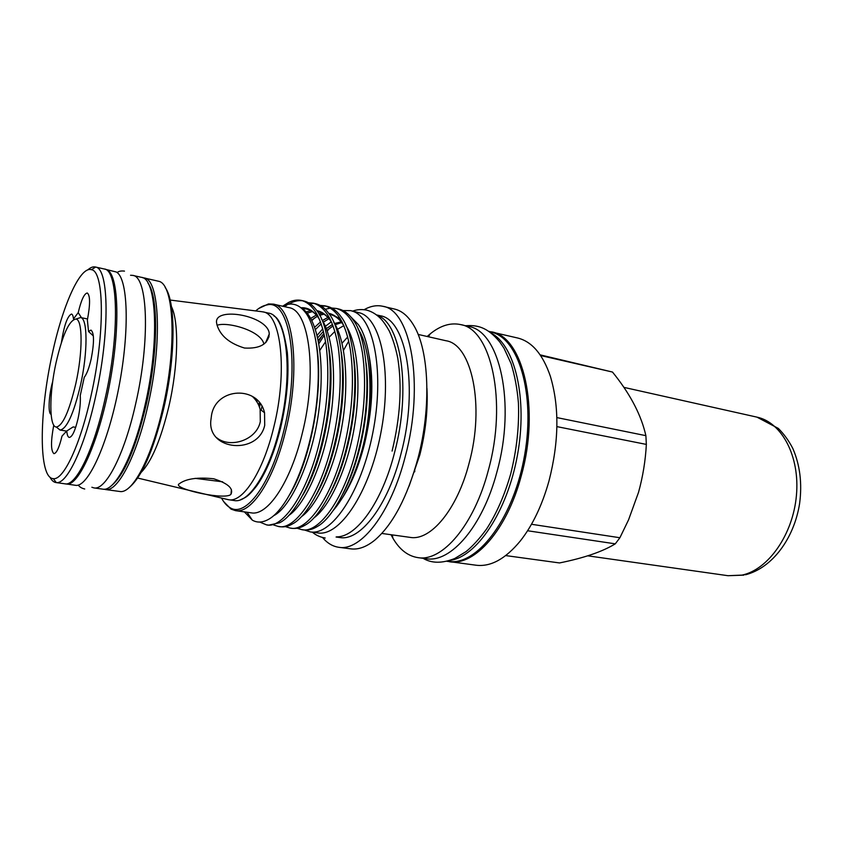 <?xml version="1.0" encoding="UTF-8"?>
<svg xmlns="http://www.w3.org/2000/svg" width="843" height="843" viewBox="0 0 843 843"><rect width="100%" height="100%" fill="white"/><g stroke="black" fill="none" stroke-linecap="round" stroke-linejoin="round"><path stroke-width="1.26" d="M104.901 269.18L116.239 271.983C127.967 277.726 129.948 329.824 118.905 387C107.988 444.219 87.672 487.939 75.438 485.294L65.733 483.882M105.596 269.296L107.324 269.981C118.758 275.672 120.465 327.895 109.4 385.283C98.452 442.712 78.378 486.632 66.428 484.03M449.604 560.469C476.316 557.381 507.17 512.049 517.412 455.357C527.855 398.707 514.989 345.398 491.09 333.08M446.969 561.206L448.465 561.406C476.158 566.032 511.827 521.164 523.745 459.867C535.958 398.644 520.342 341.088 493.26 332.648L488.877 331.457M75.775 383.797C69.189 411.458 62.698 425.873 56.302 427.032C49.01 426.874 49.147 393.702 56.017 362.827C62.561 334.65 69.221 320.055 76.007 319.044C82.73 319.697 82.877 352.216 75.775 383.797M57.208 427.759L60.064 430.056C66.808 428.908 73.636 413.913 80.528 385.061C87.957 352.1 87.704 318.18 80.591 317.548L77.113 318.686M87.798 269.897C90.496 267.463 92.983 266.493 95.28 266.978L95.617 267.062C109.074 268.38 110.033 333.08 95.501 397.042C84.363 448.097 66.85 484.483 56.302 482.586L55.954 482.554C53.636 482.196 51.644 480.405 49.99 477.18M95.28 266.978L104.226 268.991C118.283 269.475 119.801 334.376 105.09 398.718C93.826 450.183 75.817 486.506 65.037 483.829L55.954 482.554M91.065 395.62C105.08 333.765 104.332 271.119 91.465 269.697C80.043 265.798 62.371 306.157 52.087 354.829C39.031 413.628 38.546 478.381 53.341 478.655C63.478 480.362 80.317 445.009 91.065 395.62M53.794 425.188L53.741 425.23C50.728 441.426 50.791 450.9 53.92 453.66C56.597 453.281 59.295 447.433 61.992 436.094L62.298 435.873M75.691 427.338L73.13 426.927L66.755 430.984C67.103 434.988 67.935 437.138 69.274 437.443C72.224 437.043 75.153 430.784 78.041 418.665C79.948 409.635 80.686 401.89 80.264 395.462L84.247 377.327C86.818 374.018 89.137 367.864 91.202 358.855C94.332 342.342 94.247 332.753 90.96 330.087L88.536 331.51L87.377 319.971C90.306 304.418 90.275 295.429 87.293 292.995C84.237 293.512 81.213 300.066 78.22 312.658L81.486 317.727M88.536 331.51L93.362 335.946M91.876 487.254L93.942 487.907C105.565 490.679 124.311 454.904 135.607 404.071C150.391 340.53 147.799 276.146 132.72 275.387L130.549 275.261M93.942 487.907L102.772 489.151C114.637 491.954 133.605 456.337 144.912 405.704C159.706 342.406 156.798 278.179 141.413 277.336L132.72 275.387M165.175 287.484C175.913 301.52 175.797 357.01 163.658 408.75C153.247 451.247 141.55 477.675 128.589 488.044M105.47 489.53L120.56 491.585C132.909 492.691 151.603 457.675 162.615 408.813C177.083 347.464 174.164 284.46 158.916 281.33L144.069 277.937C159.548 278.801 162.562 342.985 147.757 406.21C136.45 456.78 117.419 492.344 105.47 489.53L104.142 489.203M111.076 485.958C123.795 475.884 135.428 449.119 145.987 405.641C158.242 352.922 158.61 296.599 148.062 283.259M142.709 277.769L144.069 277.937M261.309 311.647L262.932 311.878C281.119 313.691 287.79 371.384 273.817 427.022C263.269 471.627 242.889 502.755 228.664 499.741L227.052 499.383M268.991 331.9C264.154 314.397 212.299 306.567 216.756 323.649L216.936 324.713C220.181 335.651 229.37 343.428 244.523 348.043C259.886 348.865 268.148 344.144 269.296 333.881L268.991 331.9M264.713 425.283L264.544 412.743C258.485 385.283 216.261 387.137 211.54 415.093L210.792 420.899C208 450.973 258.295 454.904 264.713 425.283M263.933 344.092C260.94 330.351 226.83 321.457 217.072 325.293M216.567 437.633C229.77 448.697 256.43 440.467 260.287 421.732L260.15 409.35C258.78 404.282 256.156 399.951 252.299 396.358M230.055 495.041L230.971 494.261C233.701 488.529 227.947 483.366 213.701 478.771C198.042 477.138 186.809 478.634 180.033 483.239L179.506 483.671C170.339 487.781 220.107 499.73 230.055 495.041M369.139 355.978C373.913 381.658 372.343 411.121 364.408 444.356C358.739 466.316 351.31 484.282 342.132 498.255M345.988 487.296L348.022 483.271M347.674 488.308C354.06 475.747 359.329 461.279 363.512 444.883C370.583 415.768 372.806 388.792 370.172 363.976M350.414 316.452L358.349 324.576C372.743 344.502 375.556 397.39 363.301 445.104L362.132 449.593C354.608 476.569 344.956 496.864 333.206 510.479M336.431 308.475L338.686 308.991C344.239 310.308 349.15 314.081 353.417 320.329C368.17 339.392 371.7 397.179 359.676 445.641C351.162 483.397 333.196 517.296 318.011 526.095C313.185 529.214 308.496 530.489 303.944 529.92L301.668 529.615C319.212 534.23 345.619 496.885 357.284 445.22C364.766 412.122 366.473 381.268 362.416 352.648C357.948 327 349.287 312.268 336.431 308.475L331.678 308.022M297.094 528.266L301.668 529.615M324.934 305.84L327.21 306.357C332.384 307.569 336.989 311.014 341.025 316.694C356.062 335.187 359.676 393.892 347.485 443.513C338.802 482.301 320.435 516.843 305.292 525.031C300.846 527.76 296.536 528.867 292.342 528.35L290.034 528.034C307.274 532.618 333.406 495.031 345.061 443.091C352.543 409.814 354.323 378.813 350.414 350.087C346.094 324.344 337.6 309.592 324.934 305.84L320.129 305.408M285.419 526.633L290.034 528.034M313.333 303.174L315.63 303.701C320.424 304.818 324.724 307.937 328.538 313.069C343.839 330.972 347.537 390.583 335.166 441.363C326.325 481.205 307.558 516.359 292.489 523.914C288.411 526.295 284.46 527.233 280.624 526.759L278.295 526.443C295.229 530.995 321.067 493.166 332.722 440.942C340.193 407.475 342.058 376.336 338.296 347.495C334.113 321.657 325.798 306.884 313.333 303.174L308.475 302.763M261.182 410.151L261.952 406.368M260.255 403.734L259.518 407.285M273.638 524.978L278.295 526.443M301.625 300.477L303.944 301.014C308.369 302.047 312.374 304.86 315.946 309.465C331.51 326.747 335.261 387.243 322.721 439.192C313.701 480.131 294.555 515.874 279.581 522.765L268.791 525.147L266.43 524.831C283.058 529.362 308.601 491.269 320.245 438.76C327.727 405.125 329.655 373.828 326.051 344.882C322.026 318.949 313.881 304.144 301.625 300.477C297.368 299.56 293.016 300.224 288.58 302.458L283.206 305.851M259.728 522.049L266.441 524.831M311.899 320.582L314.639 317.916M330.456 308.106L325.261 309.265M321.183 306.02L326.062 306.135M309.539 303.406L314.471 303.48M288.622 304.218C293.396 301.288 298.116 300.15 302.774 300.793M244.375 511.88L252.32 520.142C256.946 522.808 262.099 522.681 267.768 519.762C283.301 512.049 301.172 478.803 310.814 436.484C323.08 384.819 319.708 328.454 304.481 311.33C299.56 305.482 293.986 303.153 287.758 304.365L282.468 306.199M235.513 510.637L251.277 512.85C267.494 516.19 290.487 482.502 302.163 433.787C317.663 372.933 309.434 309.792 288.717 307.6L273.185 304.102C293.417 306.157 301.13 369.603 285.651 430.889C273.975 479.962 251.33 513.935 235.513 510.637L231.035 509.119L223.69 501.606M221.551 498.076C223.975 502.649 226.809 505.863 230.076 507.697C245.682 517.971 271.225 483.956 283.922 430.351C300.635 364.334 289.813 298.601 267.062 304.934C263.364 305.503 259.57 307.495 255.692 310.93M342.985 310.561L350.741 310.635L360.741 313.164C381.9 320.582 392.29 375.388 380.614 434.198C369.171 493.071 339.539 536.812 317.822 532.913L310.372 531.912L304.376 529.973M350.741 310.635L353.396 311.467C374.345 318.844 384.524 373.776 372.817 432.796C361.341 491.859 331.879 535.779 310.372 531.912M414.745 469.72L414.724 471.806M446.769 561.259L476.179 565.231C490.784 566.991 505.494 558.898 520.321 540.953C532.576 525.389 542.144 505.357 549.014 480.868C559.025 441.616 559.467 406.758 550.363 376.305C542.829 354.281 531.912 341.52 517.634 338.001L488.708 331.341M449.477 561.744C474.483 566.211 506.98 530.089 521.206 476.042C540.426 408.381 523.071 336.452 491.416 331.836M505.726 555.59L559.531 562.945C583.999 557.992 602.576 551.628 615.274 543.84L619.9 537.739L628.572 519.815L638.541 492.28C642.882 476.569 645.485 460.615 646.349 444.409L556.896 426.621M391.015 534.725L392.912 538.203C399.55 549.604 407.907 556.085 417.97 557.634L426.231 558.709C450.668 563.124 482.712 526.506 496.959 471.838C516.169 403.386 499.562 330.877 468.603 326.473L460.478 324.566C450.52 322.458 440.425 325.567 430.183 333.891L427.18 336.483M417.97 557.634C442.196 562.018 474.072 525.231 488.329 470.341C507.539 401.616 491.195 328.896 460.478 324.566M381.816 533.44L410.098 537.37C430.457 541.206 457.127 509.752 469.035 463.439C485.052 405.652 471.764 344.26 445.968 340.741L418.117 334.429M334.039 446.063L333.733 450.478M334.671 483.524L334.755 484.124M409.108 486.105L419.846 454.83C425.641 431.89 428.012 409.73 426.937 388.349M316.273 462.617L316.23 465.125M322.532 537.507C327.253 543.155 332.669 546.422 338.781 547.286L350.793 548.856C358.391 549.847 366.41 546.928 374.861 540.089C392.891 524.567 407.274 497.254 418.012 458.149C431.458 407.411 429.087 350.793 413.955 325.756C408.465 316.367 401.995 310.804 394.545 309.054L382.743 306.272C376.726 304.934 370.509 306.072 364.092 309.697M338.781 547.286C360.92 551.47 391.089 512.976 405.399 455.958C424.566 384.513 410.92 309.855 382.743 306.272M309.845 440.573L309.56 443.703M336.072 537.023L339.729 537.518C360.203 541.448 387.991 505.811 401.11 453.376C418.686 387.78 406.221 319.033 380.182 315.756L376.589 314.924M336.62 536.854C356.557 537.318 382.174 502.038 394.64 452.248C411.373 389.403 401.11 322.574 377.042 315.282M308.738 444.904L308.601 447.327M309.75 480.352L309.876 481.248M348.717 341.141L343.491 350.372M347.695 337L342.026 343.249M319.887 350.277L325.556 341.721M329.118 337.263L334.85 331.447M337.485 329.328L343.796 325.661M540.173 354.861L612.482 372.048L540.637 355.546M556.854 417.591L645.886 435.662L644.99 432.027C639.942 412.501 629.11 392.501 612.482 372.048M531.49 524.272L619.9 537.739M615.274 543.84L527.581 530.753M646.349 444.409L645.886 435.662M427.138 403.713L426.432 405.673M318.485 341.436L322.447 335.198M318.285 340.446L323.944 333.543M327.021 330.488L333.048 325.883M335.187 324.692L341.71 322.563M258.938 308.38L268.464 303.944L273.185 304.102M331.267 321.836L325.366 326.294M322.732 328.823L317.137 335.356M341.183 321.889L334.492 323.48M332.5 324.439L326.336 328.654M323.406 331.341L317.727 337.811M195.123 478.35L222.657 481.817M66.755 430.984L61.992 436.094M61.402 342.543C64.047 325.524 67.408 316.02 71.497 314.039C72.509 314.291 73.172 315.914 73.478 318.928L78.22 312.658M52.709 381.5C48.768 395.04 47.798 413.744 51.096 414.324M171.392 306.494C179.18 321.689 178.337 366.083 168.769 406.906C160.823 439.698 151.603 461.553 141.118 472.459M228.664 499.741L234.291 500.552C248.643 503.587 269.138 472.554 279.697 428.054C293.67 372.564 286.831 314.966 268.485 313.111L262.932 311.878M300.688 307.579C317.442 316.452 325.588 358.97 318.78 411.131C312.49 459.741 291.088 507.37 273.575 515.737M321.468 318.991C333.196 335.82 337.316 379.466 329.687 423.397C322.785 464.893 304.565 505.136 288.633 515.558M258.717 405.262L259.307 402.501M333.765 322.321C345.398 339.402 349.529 382.501 342.026 425.589C335.24 466.327 317.274 505.958 301.225 516.822M311.647 320.087L317.389 316.304M330.214 313.701L340.435 318.844M345.967 325.64C357.485 342.953 361.615 385.504 354.239 427.77C347.569 467.749 329.855 506.759 313.712 518.045M315.472 329.497L321.194 323.881M323.343 322.142L328.981 318.665M358.064 328.949C371.816 348.38 374.197 404.967 362.132 449.593M283.722 306.473L285.788 305.767M316.294 343.501C324.218 388.17 311.236 459.235 289.739 494.525M265.956 342.321L269.065 336.663M301.014 307.758C307.158 307.326 312.627 310.182 317.421 316.346L319.423 319.265M328.686 346.905C336.505 391.057 323.986 459.962 302.763 495.199M256.946 401.953L257.315 400.299M306.157 311.963L310.814 310.603M316.81 310.624C321.699 311.552 326.072 314.639 329.929 319.866L331.773 322.658M341.267 352.153C348.264 395.62 336.515 459.92 316.23 494.862M310.73 318.38L316.336 315.05M318.96 314.007L322.353 313.174M328.717 313.311C333.828 314.418 338.37 317.779 342.332 323.406L344.018 326.03M353.733 357.516C359.898 400.098 348.897 459.899 329.645 494.377M314.702 327.221L320.498 321.952M322.426 320.53L327.906 317.453M366.073 363.017C371.405 404.492 361.141 459.888 342.985 493.724M743.884 575.137L728.036 575.706L742.04 575.105C768.226 569.657 793.01 534.61 796.424 495.452C800.049 456.284 781.756 422.28 756.961 417.137L623.852 387.358M124.479 271.109C121.266 270.698 118.8 271.183 117.103 272.563M84.732 489.003C81.571 488.245 79.442 486.917 78.336 485.031M352.68 311.078C357.137 309.465 361.837 309.16 366.768 310.15C371.816 311.499 376.484 314.355 380.783 318.707C383.491 321.657 386.305 325.725 389.224 330.888C392.827 338.696 395.683 347.811 397.78 358.233C402.185 386.315 400.277 417.274 392.079 451.089M329.36 328.485L327.242 331.12M324.302 335.145L318.886 343.659M325.208 538.024C320.235 537.202 315.946 535.252 312.342 532.175M56.302 427.032L60.064 430.056M66.671 431.11L59.948 430.035M91.465 269.697L95.617 267.062M273.996 315.967C279.644 318.622 284.08 330.783 287.326 352.448C289.212 375.314 286.968 400.499 280.571 428.012M170.138 300.045L262.594 311.805M264.544 412.743L260.15 409.35M230.971 494.261L231.414 489.635M247.031 512.249L252.32 520.142M284.534 306.662L287.758 304.365M230.076 507.697L231.035 509.119M510.753 473.671C516.727 449.73 519.288 426.221 518.434 403.154C517.212 388.57 514.746 375.356 511.048 363.533L504.009 348.254L499.614 341.784C487.338 327.126 477.465 324.871 465.452 325.735M392.29 534.894L392.912 538.203M428.444 336.768L430.183 333.891M510.626 474.166C504.536 495.305 496.538 513.566 486.622 528.94C479.73 538.424 472.902 545.958 466.137 551.543L454.777 558.477C442.238 563.535 431.658 563.472 423.028 558.287M267.062 304.934L268.464 303.944M288.58 302.458L286.999 304.523M302.584 308.77C307.98 308.401 312.922 310.919 317.421 316.346L316.947 314.123M317.484 311.615C322.121 312.31 326.273 315.061 329.929 319.866L329.518 317.885M329.402 314.291C334.471 315.324 338.781 318.359 342.332 323.406L341.995 321.657M307.221 313.185L312.437 311.573M319.666 315.293L324.039 314.144M269.296 333.881L265.661 342.627M137.662 478.044L228.316 499.688M280.55 428.107C274.344 452.723 266.483 471.869 256.946 485.547C247.157 498.181 244.87 497.475 240.455 499.815M53.341 478.655L56.302 482.586M87.588 318.97L80.475 317.516M76.007 319.044L80.591 317.548M756.961 417.137L778.352 428.434C784.095 434.198 788.943 440.91 792.863 448.571C800.018 465.104 802.262 483.46 799.596 503.64C794.127 538.087 772.662 567.813 745.444 574.789M728.036 575.706L587.729 555.822"/></g></svg>
